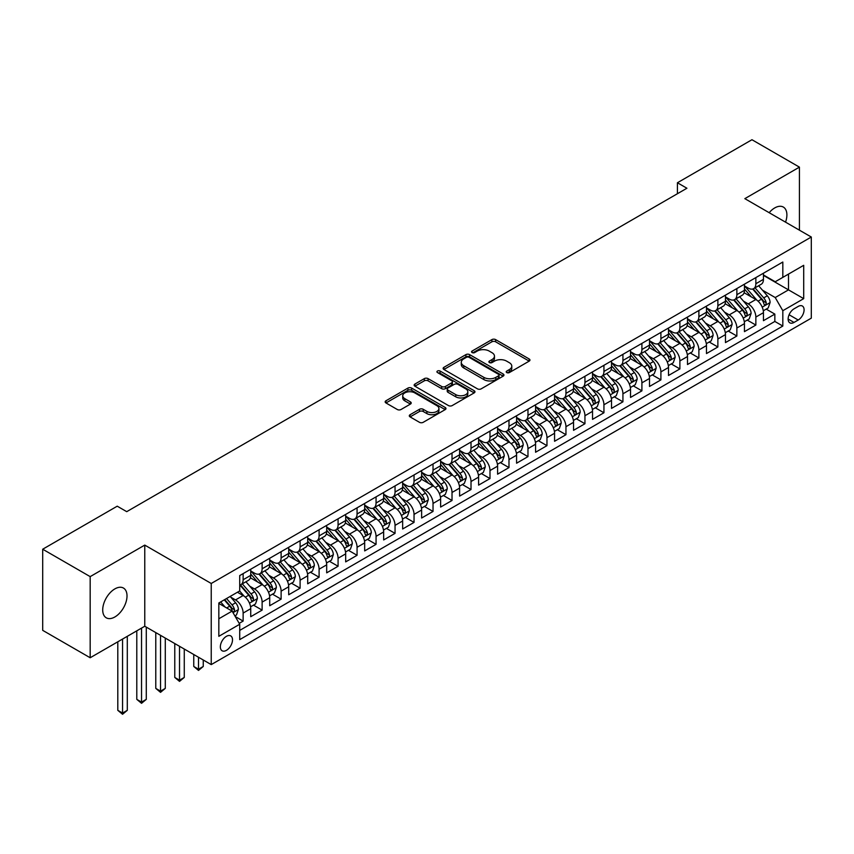 <?xml version="1.0" encoding="UTF-8"?>
<svg xmlns="http://www.w3.org/2000/svg" width="854" height="854" viewBox="0 0 854 854"><rect width="100%" height="100%" fill="white"/><g stroke="black" fill="none" stroke-linecap="round" stroke-linejoin="round"><path stroke-width="1.28" d="M506.764 372.568A1.847 1.067 0 0 0 509.368 372.568L529.181 361.135A2.637 1.527 0 0 0 529.95 360.057A2.637 1.527 0 0 0 529.181 358.979L495.63 339.614A2.637 1.527 0 0 0 491.893 339.614L472.091 351.047A1.847 1.067 0 0 0 471.547 351.795A1.847 1.067 0 0 0 472.091 352.553A1.847 1.067 0 0 0 474.707 352.553L477.269 351.069A8.433 4.868 0 0 1 489.193 351.069L491.989 352.691A8.433 4.868 0 0 1 494.466 356.129A8.433 4.868 0 0 1 491.989 359.577L489.427 361.05A1.847 1.067 0 0 0 488.883 361.808A1.847 1.067 0 0 0 489.427 362.566A1.847 1.067 0 0 0 492.032 362.566L494.605 361.082A8.433 4.868 0 0 1 506.529 361.082L509.326 362.694A8.433 4.868 0 0 1 511.792 366.142A8.433 4.868 0 0 1 509.326 369.579L506.764 371.063A1.847 1.067 0 0 0 506.219 371.821A1.847 1.067 0 0 0 506.764 372.568L506.764 371.063M114.863 616.972A17.187 9.928 120 0 0 126.093 601.824A17.187 9.928 120 0 0 123.456 588.054A17.187 9.928 120 0 0 114.863 588.897A17.187 9.928 120 0 0 103.633 604.045A17.187 9.928 120 0 0 106.27 617.816A17.187 9.928 120 0 0 114.863 616.972M785.541 222.157A17.187 9.928 120 0 0 783.342 207.074A17.187 9.928 120 0 0 774.749 207.917A17.187 9.928 120 0 0 769.166 212.699M226.427 650.353A8.593 4.964 120 0 0 232.042 642.784A8.593 4.964 120 0 0 230.719 635.899A8.593 4.964 120 0 0 226.427 636.315A8.593 4.964 120 0 0 220.812 643.895A8.593 4.964 120 0 0 222.125 650.78A8.593 4.964 120 0 0 226.427 650.353M410.069 414.724A2.637 1.527 0 0 0 409.301 415.802A2.637 1.527 0 0 0 410.069 416.88L419.485 422.314A2.637 1.527 0 0 0 423.21 422.314L445.201 409.61A2.637 1.527 0 0 0 445.98 408.543A2.637 1.527 0 0 0 445.201 407.465L411.649 388.09A2.637 1.527 0 0 0 407.924 388.09L385.933 400.793A2.637 1.527 0 0 0 385.165 401.871A2.637 1.527 0 0 0 385.933 402.939L397.302 409.504A2.637 1.527 0 0 0 401.028 409.504L410.443 404.07A2.637 1.527 0 0 0 411.212 402.992A2.637 1.527 0 0 0 410.443 401.924L404.807 398.669A7.056 4.067 0 0 1 402.736 395.786A7.056 4.067 0 0 1 407.091 392.029A7.056 4.067 0 0 1 414.777 392.904L436.864 405.661A7.056 4.067 0 0 1 438.924 408.543A7.056 4.067 0 0 1 434.579 412.301A7.056 4.067 0 0 1 426.893 411.414L423.21 409.29A2.637 1.527 0 0 0 419.485 409.29L410.069 414.724L410.069 416.88M144.764 545.098L90.172 576.621L42.7 549.218L42.7 630.348L90.172 657.751L144.764 626.238L211.237 664.604L211.237 583.474L144.764 545.098L144.764 626.238M799.429 230.174L799.429 167.138L744.837 198.651L811.3 237.028L211.237 583.474M799.429 167.138L751.958 139.725L677.425 182.756L677.425 193.719M42.7 549.218L117.233 506.187L126.734 511.663L686.915 188.243L677.425 182.756M477.45 388.848A2.637 1.527 0 0 0 481.176 388.848L503.177 376.144A2.637 1.527 0 0 0 503.945 375.066A2.637 1.527 0 0 0 503.177 373.999L469.625 354.623A2.637 1.527 0 0 0 465.9 354.623L443.899 367.327A2.637 1.527 0 0 0 443.13 368.394A2.637 1.527 0 0 0 443.899 369.472L477.45 388.848M438.209 372.963A1.847 1.067 0 0 1 440.077 373.23L440.077 371.031L474.194 390.726A2.637 1.527 0 0 1 474.963 391.805A2.637 1.527 0 0 1 474.194 392.883L452.193 405.575A2.637 1.527 0 0 1 448.467 405.575L414.916 386.211L424.331 380.82L424.331 378.621L414.916 384.054A2.637 1.527 0 0 0 414.147 385.133A2.637 1.527 0 0 0 414.916 386.211L414.916 384.054M424.331 380.82A2.637 1.527 0 0 1 428.057 380.82L428.057 378.621A2.637 1.527 0 0 0 424.331 378.621M428.057 378.621L441.667 386.478A2.637 1.527 0 0 0 445.393 386.478L451.638 382.87A2.637 1.527 0 0 0 452.406 381.802A2.637 1.527 0 0 0 451.638 380.724L437.472 372.547A1.847 1.067 0 0 1 436.928 371.789A1.847 1.067 0 0 1 438.07 370.807A1.847 1.067 0 0 1 440.077 371.031M239.195 623.356L243.134 621.082L235.256 616.535M230.772 597.17L235.533 599.924A10.739 6.202 60 0 1 243.134 613.076L250.734 608.688L250.734 616.695L262.125 610.119L253.489 605.134M249.763 586.207L254.524 588.961A10.739 6.202 60 0 1 262.125 602.113L269.715 597.725L269.715 605.732L281.115 599.156L272.469 594.16M268.754 575.244L273.515 577.998A10.739 6.202 60 0 1 281.115 591.149L288.705 586.762L288.705 594.768L300.106 588.192L291.46 583.197M287.734 564.28L292.506 567.035A10.739 6.202 60 0 1 300.106 580.186L307.696 575.799L307.696 583.805L319.097 577.229L310.45 572.233M306.725 553.317L311.496 556.071A10.739 6.202 60 0 1 319.097 569.223L326.687 564.836L326.687 572.842L338.077 566.266L329.441 561.27M325.716 542.354L330.487 545.108A10.739 6.202 60 0 1 338.077 558.26L345.678 553.872L345.678 561.879L357.068 555.303L348.432 550.307M344.706 531.391L349.478 534.145A10.739 6.202 60 0 1 357.068 547.297L364.669 542.909L364.669 550.915L376.059 544.34L367.423 539.344M363.697 520.428L368.469 523.171A10.739 6.202 60 0 1 376.059 536.333L383.659 531.946L383.659 539.952L395.05 533.376L386.414 528.38M382.688 509.464L387.449 512.208A10.739 6.202 60 0 1 395.05 525.37L402.65 520.983L402.65 528.989L414.041 522.413L405.404 517.417M401.679 498.501L406.44 501.245A10.739 6.202 60 0 1 414.041 514.407L421.63 510.019L421.63 518.026L433.031 511.45L424.385 506.454M420.67 487.538L425.431 490.281A10.739 6.202 60 0 1 433.031 503.444L440.621 499.056L440.621 507.062L452.022 500.487L443.375 495.491M439.65 476.575L444.422 479.318A10.739 6.202 60 0 1 452.022 492.48L459.612 488.093L459.612 496.099L471.013 489.523L462.366 484.528M458.641 465.611L463.412 468.355A10.739 6.202 60 0 1 471.013 481.517L478.603 477.13L478.603 485.136L489.993 478.56L481.357 473.564M477.632 454.638L482.403 457.392A10.739 6.202 60 0 1 489.993 470.554L497.594 466.167L497.594 474.173L508.984 467.586L500.348 462.601M496.622 443.674L501.394 446.428A10.739 6.202 60 0 1 508.984 459.591L516.585 455.203L516.585 463.21L527.975 456.623L519.339 451.638M515.613 432.711L520.385 435.465A10.739 6.202 60 0 1 527.975 448.628L535.575 444.24L535.575 452.246L546.966 445.66L538.33 440.675M534.604 421.748L539.365 424.502A10.739 6.202 60 0 1 546.966 437.664L554.566 433.277L554.566 441.283L565.956 434.697L557.32 429.711M553.595 410.785L558.356 413.539A10.739 6.202 60 0 1 565.956 426.701L573.546 422.314L573.546 430.32L584.947 423.733L576.301 418.748M572.586 399.821L577.347 402.576A10.739 6.202 60 0 1 584.947 415.738L592.537 411.35L592.537 419.357L603.938 412.77L595.291 407.785M591.566 388.858L596.338 391.612A10.739 6.202 60 0 1 603.938 404.775L611.528 400.387L611.528 408.393L622.929 401.807L614.282 396.822M610.557 377.895L615.328 380.649A10.739 6.202 60 0 1 622.929 393.811L630.519 389.424L630.519 397.43L641.909 390.844L633.273 385.859M629.547 366.932L634.319 369.686A10.739 6.202 60 0 1 641.909 382.848L649.51 378.461L649.51 386.467L660.9 379.881L652.264 374.895M648.538 355.969L653.31 358.723A10.739 6.202 60 0 1 660.9 371.885L668.501 367.498L668.501 375.493L679.891 368.917L671.255 363.932M667.529 345.005L672.301 347.759A10.739 6.202 60 0 1 679.891 360.922L687.491 356.534L687.491 364.53L698.882 357.954L690.245 352.969M686.52 334.042L691.292 336.796A10.739 6.202 60 0 1 698.882 349.959L706.482 345.571L706.482 353.567L717.872 346.991L709.236 342.006M705.511 323.079L710.272 325.833A10.739 6.202 60 0 1 717.872 338.985L725.462 334.608L725.462 342.603L736.863 336.028L728.216 331.042M724.502 312.116L729.263 314.87A10.739 6.202 60 0 1 736.863 328.021L744.453 323.645L744.453 331.64L755.854 325.064L755.854 317.058A10.739 6.202 -120 0 0 748.253 303.907L743.492 301.152M747.207 320.079L755.854 325.064M250.734 608.688A10.739 6.202 -120 0 0 243.134 595.537L237.433 592.249M269.715 597.725A10.739 6.202 -120 0 0 262.125 584.574L250.382 577.795M288.705 586.762A10.739 6.202 -120 0 0 281.115 573.61L269.373 566.832M307.696 575.799A10.739 6.202 -120 0 0 300.106 562.647L288.364 555.869M326.687 564.836A10.739 6.202 -120 0 0 319.097 551.684L307.344 544.905M345.678 553.872A10.739 6.202 -120 0 0 338.077 540.721L326.335 533.942M364.669 542.909A10.739 6.202 -120 0 0 357.068 529.758L345.326 522.979M383.659 531.946A10.739 6.202 -120 0 0 376.059 518.794L364.316 512.016M402.65 520.983A10.739 6.202 -120 0 0 395.05 507.831L383.307 501.052M421.63 510.019A10.739 6.202 -120 0 0 414.041 496.868L402.298 490.079M440.621 499.056A10.739 6.202 -120 0 0 433.031 485.905L421.289 479.115M459.612 488.093A10.739 6.202 -120 0 0 452.022 474.941L440.28 468.152M478.603 477.13A10.739 6.202 -120 0 0 471.013 463.978L459.26 457.189M497.594 466.167A10.739 6.202 -120 0 0 489.993 453.015L478.251 446.226M516.585 455.203A10.739 6.202 -120 0 0 508.984 442.052L497.241 435.262M535.575 444.24A10.739 6.202 -120 0 0 527.975 431.078L516.232 424.299M554.566 433.277A10.739 6.202 -120 0 0 546.966 420.115L535.223 413.336M573.546 422.314A10.739 6.202 -120 0 0 565.956 409.151L554.214 402.373M592.537 411.35A10.739 6.202 -120 0 0 584.947 398.188L573.205 391.41M611.528 400.387A10.739 6.202 -120 0 0 603.938 387.225L592.196 380.446M630.519 389.424A10.739 6.202 -120 0 0 622.929 376.262L611.176 369.483M649.51 378.461A10.739 6.202 -120 0 0 641.909 365.298L630.167 358.52M668.501 367.498A10.739 6.202 -120 0 0 660.9 354.335L649.157 347.557M687.491 356.534A10.739 6.202 -120 0 0 679.891 343.372L668.148 336.593M706.482 345.571A10.739 6.202 -120 0 0 698.882 332.409L687.139 325.63M725.462 334.608A10.739 6.202 -120 0 0 717.872 321.446L706.13 314.667M744.453 323.645A10.739 6.202 -120 0 0 736.863 310.482L725.121 303.704M798.202 306.426L794.017 308.838A8.326 4.804 120 0 0 788.584 316.172A8.326 4.804 120 0 0 789.854 322.844A8.326 4.804 120 0 0 794.017 322.438L798.202 320.026A8.326 4.804 120 0 0 803.635 312.692A8.326 4.804 120 0 0 802.365 306.02A8.326 4.804 120 0 0 798.202 306.426M211.237 664.604L811.3 318.158L811.3 237.028M218.827 618.776L232.117 611.101L239.718 624.263L239.718 639.614L782.819 326.057L782.819 310.707L775.218 297.544L762.473 290.189M239.718 624.263L218.827 636.315L218.827 602.988L239.718 590.925L239.718 575.585L782.819 262.029L782.819 277.379L803.699 265.316L803.699 298.644L782.819 310.707M250.734 570.974L254.524 573.173A10.739 6.202 60 0 0 259.894 573.707L267.494 569.319A10.739 6.202 -120 0 0 269.715 564.398L269.715 558.26M269.715 560.01L273.515 562.21A10.739 6.202 60 0 0 278.884 562.743L286.485 558.356A10.739 6.202 -120 0 0 288.705 553.435L288.705 547.297M288.705 549.047L292.506 551.246A10.739 6.202 60 0 0 297.875 551.769L305.476 547.393A10.739 6.202 -120 0 0 307.696 542.471L307.696 536.333M307.696 538.084L311.496 540.283A10.739 6.202 60 0 0 316.866 540.806L324.467 536.429A10.739 6.202 -120 0 0 326.687 531.508L326.687 525.37M326.687 527.121L330.487 529.32A10.739 6.202 60 0 0 335.857 529.843L343.457 525.466A10.739 6.202 -120 0 0 345.678 520.545L345.678 514.407M345.678 516.158L349.478 518.357A10.739 6.202 60 0 0 354.848 518.88L362.438 514.503A10.739 6.202 -120 0 0 364.669 509.582L364.669 503.444M364.669 505.194L368.469 507.393A10.739 6.202 60 0 0 373.838 507.916L381.428 503.54A10.739 6.202 -120 0 0 383.659 498.619L383.659 492.48M383.659 494.231L387.449 496.43A10.739 6.202 60 0 0 392.829 496.953L400.419 492.577A10.739 6.202 -120 0 0 402.65 487.655L402.65 481.517M402.65 483.268L406.44 485.467A10.739 6.202 60 0 0 411.82 485.99L419.41 481.613A10.739 6.202 -120 0 0 421.63 476.692L421.63 470.554M421.63 472.305L425.431 474.493A10.739 6.202 60 0 0 430.8 475.027L438.401 470.65A10.739 6.202 -120 0 0 440.621 465.729L440.621 459.591M440.621 461.341L444.422 463.53A10.739 6.202 60 0 0 449.791 464.064L457.392 459.676A10.739 6.202 -120 0 0 459.612 454.766L459.612 448.628M459.612 450.378L463.412 452.567A10.739 6.202 60 0 0 468.782 453.1L476.383 448.713A10.739 6.202 -120 0 0 478.603 443.802L478.603 437.664M478.603 439.415L482.403 441.603A10.739 6.202 60 0 0 487.773 442.137L495.373 437.75A10.739 6.202 -120 0 0 497.594 432.839L497.594 426.701M497.594 428.452L501.394 430.64A10.739 6.202 60 0 0 506.764 431.174L514.354 426.786A10.739 6.202 -120 0 0 516.585 421.876L516.585 415.738M516.585 417.489L520.385 419.677A10.739 6.202 60 0 0 525.754 420.211L533.344 415.823A10.739 6.202 -120 0 0 535.575 410.913L535.575 404.775M535.575 406.525L539.365 408.714A10.739 6.202 60 0 0 544.745 409.247L552.335 404.86A10.739 6.202 -120 0 0 554.566 399.95L554.566 393.811M554.566 395.562L558.356 397.75A10.739 6.202 60 0 0 563.736 398.284L571.326 393.897A10.739 6.202 -120 0 0 573.546 388.986L573.546 382.848M573.546 384.599L577.347 386.787A10.739 6.202 60 0 0 582.716 387.321L590.317 382.934A10.739 6.202 -120 0 0 592.537 378.023L592.537 371.874M592.537 373.636L596.338 375.824A10.739 6.202 60 0 0 601.707 376.358L609.308 371.97A10.739 6.202 -120 0 0 611.528 367.06L611.528 360.911M611.528 362.672L615.328 364.861A10.739 6.202 60 0 0 620.698 365.395L628.298 361.007A10.739 6.202 -120 0 0 630.519 356.097L630.519 349.948M630.519 351.709L634.319 353.898A10.739 6.202 60 0 0 639.689 354.431L647.289 350.044A10.739 6.202 -120 0 0 649.51 345.133L649.51 338.985M649.51 340.746L653.31 342.934A10.739 6.202 60 0 0 658.68 343.468L666.269 339.081A10.739 6.202 -120 0 0 668.501 334.17L668.501 328.021M668.501 329.783L672.301 331.971A10.739 6.202 60 0 0 677.67 332.505L685.26 328.117A10.739 6.202 -120 0 0 687.491 323.207L687.491 317.058M687.491 318.82L691.292 321.008A10.739 6.202 60 0 0 696.661 321.542L704.251 317.154A10.739 6.202 -120 0 0 706.482 312.244L706.482 306.095M706.482 307.856L710.272 310.045A10.739 6.202 60 0 0 715.652 310.578L723.242 306.191A10.739 6.202 -120 0 0 725.462 301.27L725.462 295.132M725.462 296.893L729.263 299.081A10.739 6.202 60 0 0 734.632 299.615L742.233 295.228A10.739 6.202 -120 0 0 744.453 290.307L744.453 284.168M239.718 630.401L774.845 321.446L774.845 314.101L763.444 320.677L763.444 312.681A10.739 6.202 -120 0 0 755.854 299.519L744.112 292.741M744.453 285.93L748.253 288.118A10.739 6.202 -120 0 0 753.623 288.652A10.739 6.202 -120 0 0 755.854 283.731L755.854 277.593M753.623 288.652L761.224 284.265A10.739 6.202 -120 0 0 763.444 279.343L763.444 273.205M243.134 573.61L243.134 579.749A10.739 6.202 60 0 1 240.913 584.67A10.739 6.202 60 0 1 239.718 585.097M240.913 584.67L248.503 580.282A10.739 6.202 -120 0 0 250.734 575.361L250.734 569.223M262.125 562.647L262.125 568.785A10.739 6.202 60 0 1 259.894 573.707M281.115 551.684L281.115 557.822A10.739 6.202 60 0 1 278.884 562.743M300.106 540.721L300.106 546.859A10.739 6.202 60 0 1 297.875 551.769M319.097 529.758L319.097 535.896A10.739 6.202 60 0 1 316.866 540.806M338.077 518.794L338.077 524.932A10.739 6.202 60 0 1 335.857 529.843M357.068 507.831L357.068 513.969A10.739 6.202 60 0 1 354.848 518.88M376.059 496.868L376.059 503.006A10.739 6.202 60 0 1 373.838 507.916M395.05 485.905L395.05 492.043A10.739 6.202 60 0 1 392.829 496.953M414.041 474.941L414.041 481.08A10.739 6.202 60 0 1 411.82 485.99M433.031 463.978L433.031 470.116A10.739 6.202 60 0 1 430.8 475.027M452.022 453.004L452.022 459.153A10.739 6.202 60 0 1 449.791 464.064M471.013 442.041L471.013 448.19A10.739 6.202 60 0 1 468.782 453.1M489.993 431.078L489.993 437.227A10.739 6.202 60 0 1 487.773 442.137M508.984 420.115L508.984 426.263A10.739 6.202 60 0 1 506.764 431.174M527.975 409.151L527.975 415.3A10.739 6.202 60 0 1 525.754 420.211M546.966 398.188L546.966 404.337A10.739 6.202 60 0 1 544.745 409.247M565.956 387.225L565.956 393.363A10.739 6.202 60 0 1 563.736 398.284M584.947 376.262L584.947 382.4A10.739 6.202 60 0 1 582.716 387.321M603.938 365.298L603.938 371.437A10.739 6.202 60 0 1 601.707 376.358M622.929 354.335L622.929 360.473A10.739 6.202 60 0 1 620.698 365.395M641.909 343.372L641.909 349.51A10.739 6.202 60 0 1 639.689 354.431M660.9 332.409L660.9 338.547A10.739 6.202 60 0 1 658.68 343.468M679.891 321.446L679.891 327.584A10.739 6.202 60 0 1 677.67 332.505M698.882 310.482L698.882 316.62A10.739 6.202 60 0 1 696.661 321.542M717.872 299.519L717.872 305.657A10.739 6.202 60 0 1 715.652 310.578M736.863 288.556L736.863 294.694A10.739 6.202 60 0 1 734.632 299.615M736.863 328.021L736.863 336.028M717.872 338.985L717.872 346.991M698.882 349.959L698.882 357.954M679.891 360.922L679.891 368.917M660.9 371.885L660.9 379.881M641.909 382.848L641.909 390.844M622.929 393.811L622.929 401.807M603.938 404.775L603.938 412.77M584.947 415.738L584.947 423.733M565.956 426.701L565.956 434.697M546.966 437.664L546.966 445.66M527.975 448.628L527.975 456.623M508.984 459.591L508.984 467.586M489.993 470.554L489.993 478.56M471.013 481.517L471.013 489.523M452.022 492.48L452.022 500.487M433.031 503.444L433.031 511.45M414.041 514.407L414.041 522.413M395.05 525.37L395.05 533.376M376.059 536.333L376.059 544.34M357.068 547.297L357.068 555.303M338.077 558.26L338.077 566.266M319.097 569.223L319.097 577.229M300.106 580.186L300.106 588.192M281.115 591.149L281.115 599.156M262.125 602.113L262.125 610.119M243.134 613.076L243.134 621.082M232.117 611.101L218.827 603.426M775.218 297.544L788.509 289.869L788.509 274.081L803.699 265.316M763.444 275.404L803.699 298.644M763.444 274.967L775.218 281.756L782.819 277.379M90.172 576.621L90.172 657.751M766.198 309.116L774.845 314.101M774.845 321.446L782.819 326.057M507.5 372.824L509.326 371.778A8.433 4.868 0 0 0 511.792 368.33L511.792 366.142M494.466 356.129L494.466 358.328A8.433 4.868 0 0 1 491.989 361.765L490.164 362.822M529.181 358.979L529.181 361.135L495.63 341.803A2.637 1.527 0 0 0 491.893 341.803L472.828 352.809M503.134 376.166L469.625 356.823A2.637 1.527 0 0 0 465.9 356.823L443.931 369.494M498.512 375.824A1.847 1.067 0 0 0 499.056 375.066A1.847 1.067 0 0 0 498.512 374.319L469.059 357.314A1.847 1.067 0 0 0 466.455 357.314L463.754 358.872A8.433 4.868 0 0 0 461.277 362.32A8.433 4.868 0 0 0 463.754 365.758L483.887 377.383A8.433 4.868 0 0 0 495.811 377.383L498.512 375.824L498.512 378.012A1.847 1.067 0 0 0 499.056 377.265L499.056 375.066M461.277 362.32L461.277 364.509A8.433 4.868 0 0 0 463.754 367.957L463.754 365.758M498.512 378.012L495.811 379.582A8.433 4.868 0 0 1 483.887 379.582L463.754 367.957M428.057 380.82L441.667 388.666A2.637 1.527 0 0 0 445.393 388.666L451.638 385.069A2.637 1.527 0 0 0 452.406 383.99L452.406 381.802M440.077 373.23L474.151 392.904M455.78 394.633A7.056 4.067 0 0 0 463.466 395.509A7.056 4.067 0 0 0 467.821 391.751A7.056 4.067 0 0 0 465.75 388.869L457.968 384.375A2.637 1.527 0 0 0 454.243 384.375L447.998 387.983A2.637 1.527 0 0 0 447.229 389.061A2.637 1.527 0 0 0 447.998 390.139L455.78 394.633L455.78 396.822A7.056 4.067 0 0 0 463.466 397.708A7.056 4.067 0 0 0 467.821 393.94L467.821 391.751M447.229 389.061L447.229 391.249A2.637 1.527 0 0 0 447.998 392.328L447.998 390.139M455.78 396.822L447.998 392.328M438.924 408.543L438.924 410.731A7.056 4.067 0 0 1 434.579 414.489A7.056 4.067 0 0 1 426.893 413.614L423.21 411.489A2.637 1.527 0 0 0 419.485 411.489L410.101 416.901M402.736 395.786L402.736 397.975A7.056 4.067 0 0 0 404.807 400.857L404.807 398.669M410.411 404.091L404.807 400.857M445.169 409.632L411.649 390.289A2.637 1.527 0 0 0 407.924 390.289L385.965 402.96M763.284 310.792L768.194 307.963L770.094 302.476A7.12 4.11 -120 0 0 767.319 295.794L758.64 285.748M756.911 300.213L746.62 288.3A20.549 11.86 -120 0 0 744.453 286.047M751.264 296.872L745.51 290.211A17.048 9.842 -120 0 0 744.453 289.068M752.662 289.036L761.437 299.199A7.12 4.11 60 0 1 763.967 304.099C765.045 305.529 765.803 305.091 766.251 302.786A7.12 4.11 -120 0 0 763.711 297.886L755.032 287.841M753.175 288.876L762.601 299.786A3.629 2.092 60 0 1 763.519 301.206L766.251 302.786M763.967 304.099L764.49 304.942M744.293 321.755L749.204 318.926L751.104 313.439A7.12 4.11 -120 0 0 748.328 306.767L739.66 296.722M737.92 311.176L727.629 299.263A20.549 11.86 -120 0 0 725.462 297.011M732.273 307.835L726.519 301.174A17.048 9.842 -120 0 0 725.462 300.032M733.671 300L742.446 310.162A7.12 4.11 60 0 1 744.987 315.062C746.054 316.492 746.812 316.055 747.261 313.749A7.12 4.11 -120 0 0 744.72 308.849L736.052 298.804M734.184 299.839L743.61 310.749A3.629 2.092 60 0 1 744.528 312.169L747.261 313.749M744.987 315.062L745.499 315.905M725.313 332.718L730.213 329.89L732.113 324.403A7.12 4.11 -120 0 0 729.337 317.731L720.669 307.686M718.929 322.139L708.639 310.226A20.549 11.86 -120 0 0 706.482 307.974M713.282 318.798L707.528 312.137A17.048 9.842 -120 0 0 706.482 310.995M714.681 310.963L723.455 321.125A7.12 4.11 60 0 1 725.996 326.025C727.064 327.456 727.821 327.018 728.27 324.712A7.12 4.11 -120 0 0 725.729 319.812L717.061 309.767M715.193 310.803L724.63 321.712A3.629 2.092 60 0 1 725.537 323.132L728.27 324.712M725.996 326.025L726.508 326.868M706.322 343.682L711.222 340.853L713.122 335.376A7.12 4.11 -120 0 0 710.357 328.694L701.678 318.649M699.938 333.103L689.648 321.189A20.549 11.86 -120 0 0 687.491 318.937M694.291 329.761L688.537 323.1A17.048 9.842 -120 0 0 687.491 321.958M695.69 321.926L704.465 332.089A7.12 4.11 60 0 1 707.005 336.988C708.073 338.419 708.831 337.981 709.279 335.675A7.12 4.11 -120 0 0 706.749 330.776L698.07 320.73M696.202 321.766L705.639 332.676A3.629 2.092 60 0 1 706.546 334.095L709.279 335.675M707.005 336.988L707.518 337.832M687.331 354.656L692.231 351.816L694.131 346.34A7.12 4.11 -120 0 0 691.366 339.657L682.688 329.612M680.948 344.066L670.657 332.153A20.549 11.86 -120 0 0 668.501 329.9M675.3 340.725L669.547 334.063A17.048 9.842 -120 0 0 668.501 332.921M676.699 332.889L685.474 343.052A7.12 4.11 60 0 1 688.014 347.952C689.082 349.382 689.84 348.944 690.288 346.639A7.12 4.11 -120 0 0 687.758 341.739L679.079 331.694M677.211 332.729L686.648 343.639A3.629 2.092 60 0 1 687.555 345.059L690.288 346.639M688.014 347.952L688.527 348.795M668.34 365.619L673.251 362.779L675.14 357.303A7.12 4.11 -120 0 0 672.376 350.62L663.697 340.575M661.957 355.029L651.666 343.116A20.549 11.86 -120 0 0 649.51 340.863M656.32 351.688L650.556 345.027A17.048 9.842 -120 0 0 649.51 343.884M657.708 343.852L666.483 354.015A7.12 4.11 60 0 1 669.024 358.915C670.091 360.345 670.849 359.908 671.297 357.602A7.12 4.11 -120 0 0 668.767 352.702L660.089 342.657M658.231 343.692L667.657 354.602A3.629 2.092 60 0 1 668.575 356.022L671.297 357.602M669.024 358.915L669.547 359.758M649.35 376.582L654.26 373.742L656.16 368.266A7.12 4.11 -120 0 0 653.385 361.584L644.706 351.538M642.966 365.992L632.675 354.079A20.549 11.86 -120 0 0 630.519 351.827M637.33 362.651L631.576 355.99A17.048 9.842 -120 0 0 630.519 354.848M638.717 354.816L647.492 364.978A7.12 4.11 60 0 1 650.033 369.878C651.1 371.309 651.858 370.871 652.317 368.565A7.12 4.11 -120 0 0 649.777 363.665L641.098 353.62M639.24 354.656L648.666 365.565A3.629 2.092 60 0 1 649.584 366.985L652.317 368.565M650.033 369.878L650.556 370.721M630.359 387.545L635.269 384.706L637.169 379.229A7.12 4.11 -120 0 0 634.394 372.547L625.715 362.502M623.975 376.956L613.695 365.042A20.549 11.86 -120 0 0 611.528 362.79M618.339 373.614L612.585 366.953A17.048 9.842 -120 0 0 611.528 365.811M619.726 365.779L628.512 375.941A7.12 4.11 60 0 1 631.042 380.841C632.109 382.272 632.878 381.834 633.326 379.528A7.12 4.11 -120 0 0 630.786 374.628L622.107 364.583M620.25 365.619L629.676 376.529A3.629 2.092 60 0 1 630.594 377.948L633.326 379.528M631.042 380.841L631.565 381.685M611.368 398.508L616.278 395.669L618.179 390.193A7.12 4.11 -120 0 0 615.403 383.51L606.724 373.465M604.995 387.919L594.704 376.006A20.549 11.86 -120 0 0 592.537 373.753M599.348 384.578L593.594 377.916A17.048 9.842 -120 0 0 592.537 376.774M600.746 376.742L609.521 386.905A7.12 4.11 60 0 1 612.051 391.805C613.129 393.235 613.887 392.797 614.336 390.491A7.12 4.11 -120 0 0 611.795 385.592L603.116 375.546M601.259 376.582L610.685 387.492A3.629 2.092 60 0 1 611.603 388.912L614.336 390.491M612.051 391.805L612.574 392.648M592.377 409.472L597.288 406.632L599.188 401.156A7.12 4.11 -120 0 0 596.412 394.473L587.744 384.428M586.004 398.882L575.713 386.969A20.549 11.86 -120 0 0 573.546 384.716M580.357 395.541L574.603 388.88A17.048 9.842 -120 0 0 573.546 387.737M581.755 387.705L590.53 397.868A7.12 4.11 60 0 1 593.071 402.768C594.138 404.198 594.896 403.761 595.345 401.455A7.12 4.11 -120 0 0 592.804 396.555L584.136 386.51M582.268 387.545L591.694 398.455A3.629 2.092 60 0 1 592.612 399.875L595.345 401.455M593.071 402.768L593.583 403.611M573.397 420.435L578.297 417.595L580.197 412.119A7.12 4.11 -120 0 0 577.421 405.436L568.753 395.391M567.013 409.845L556.723 397.932A20.549 11.86 -120 0 0 554.566 395.68M561.366 406.504L555.612 399.843A17.048 9.842 -120 0 0 554.566 398.701M562.765 398.669L571.539 408.831A7.12 4.11 60 0 1 574.08 413.731C575.148 415.161 575.906 414.724 576.354 412.418A7.12 4.11 -120 0 0 573.813 407.518L565.145 397.473M563.277 398.508L572.714 409.418A3.629 2.092 60 0 1 573.621 410.838L576.354 412.418M574.08 413.731L574.593 414.574M554.406 431.398L559.306 428.559L561.206 423.082A7.12 4.11 -120 0 0 558.441 416.4L549.762 406.355M548.022 420.819L537.732 408.906A20.549 11.86 -120 0 0 535.575 406.643M542.375 417.467L536.622 410.806A17.048 9.842 -120 0 0 535.575 409.664M543.774 409.632L552.549 419.794A7.12 4.11 60 0 1 555.089 424.694C556.157 426.125 556.915 425.687 557.363 423.381A7.12 4.11 -120 0 0 554.833 418.481L546.154 408.436M544.286 409.472L553.723 420.392A3.629 2.092 60 0 1 554.63 421.801L557.363 423.381M555.089 424.694L555.602 425.538M535.415 442.361L540.315 439.522L542.215 434.046A7.12 4.11 -120 0 0 539.45 427.363L530.772 417.318M529.032 431.782L518.741 419.869A20.549 11.86 -120 0 0 516.585 417.606M523.385 428.43L517.631 421.769A17.048 9.842 -120 0 0 516.585 420.627M524.783 420.595L533.558 430.758A7.12 4.11 60 0 1 536.098 435.657C537.166 437.088 537.924 436.65 538.372 434.344A7.12 4.11 -120 0 0 535.842 429.445L527.164 419.399M525.295 420.435L534.732 431.355A3.629 2.092 60 0 1 535.639 432.764L538.372 434.344M536.098 435.657L536.611 436.501M516.424 453.325L521.335 450.485L523.224 445.009A7.12 4.11 -120 0 0 520.46 438.326L511.781 428.281M510.041 442.746L499.75 430.832A20.549 11.86 -120 0 0 497.594 428.569M504.404 439.394L498.64 432.732A17.048 9.842 -120 0 0 497.594 431.59M505.792 431.558L514.567 441.721A7.12 4.11 60 0 1 517.108 446.621C518.175 448.051 518.933 447.613 519.381 445.308A7.12 4.11 -120 0 0 516.851 440.408L508.173 430.363M506.315 431.398L515.741 442.319A3.629 2.092 60 0 1 516.659 443.728L519.381 445.308M517.108 446.621L517.631 447.464M497.434 464.288L502.344 461.448L504.234 455.972A7.12 4.11 -120 0 0 501.469 449.289L492.79 439.244M491.05 453.709L480.759 441.796A20.549 11.86 -120 0 0 478.603 439.532M485.414 450.357L479.66 443.696A17.048 9.842 -120 0 0 478.603 442.553M486.801 442.521L495.576 452.684A7.12 4.11 60 0 1 498.117 457.584C499.184 459.025 499.942 458.577 500.401 456.271A7.12 4.11 -120 0 0 497.861 451.371L489.182 441.326M487.324 442.361L496.75 453.282A3.629 2.092 60 0 1 497.668 454.691L500.401 456.271M498.117 457.584L498.64 458.427M478.443 475.251L483.353 472.411L485.253 466.935A7.12 4.11 -120 0 0 482.478 460.253L473.799 450.207M472.059 464.672L461.779 452.759A20.549 11.86 -120 0 0 459.612 450.496M466.423 461.32L460.669 454.659A17.048 9.842 -120 0 0 459.612 453.517M467.811 453.485L476.596 463.647A7.12 4.11 60 0 1 479.126 468.547C480.194 469.988 480.962 469.54 481.41 467.234A7.12 4.11 -120 0 0 478.87 462.334L470.191 452.289M468.334 453.325L477.76 464.245A3.629 2.092 60 0 1 478.678 465.654L481.41 467.234M479.126 468.547L479.649 469.401M459.452 486.214L464.362 483.375L466.263 477.898A7.12 4.11 -120 0 0 463.487 471.216L454.808 461.171M453.079 475.635L442.788 463.722A20.549 11.86 -120 0 0 440.621 461.459M447.432 472.283L441.678 465.622A17.048 9.842 -120 0 0 440.621 464.48M448.83 464.448L457.605 474.611A7.12 4.11 60 0 1 460.135 479.521C461.213 480.951 461.971 480.503 462.42 478.197A7.12 4.11 -120 0 0 459.879 473.297L451.2 463.252M449.343 464.288L458.769 475.208A3.629 2.092 60 0 1 459.687 476.617L462.42 478.197M460.135 479.521L460.658 480.364M440.461 497.177L445.372 494.338L447.272 488.862A7.12 4.11 -120 0 0 444.496 482.179L435.818 472.134M434.088 486.599L423.797 474.685A20.549 11.86 -120 0 0 421.63 472.422M428.441 483.247L422.687 476.585A17.048 9.842 -120 0 0 421.63 475.443M429.84 475.411L438.614 485.574A7.12 4.11 60 0 1 441.155 490.484C442.223 491.915 442.98 491.477 443.429 489.161A7.12 4.11 -120 0 0 440.888 484.261L432.22 474.216M430.352 475.251L439.778 486.172A3.629 2.092 60 0 1 440.696 487.591L443.429 489.161M441.155 490.484L441.667 491.328M421.481 508.141L426.381 505.301L428.281 499.825A7.12 4.11 -120 0 0 425.505 493.142L416.837 483.097M415.097 497.562L404.807 485.648A20.549 11.86 -120 0 0 402.65 483.385M409.45 494.22L403.696 487.549A17.048 9.842 -120 0 0 402.65 486.406M410.849 486.385L419.624 496.537A7.12 4.11 60 0 1 422.164 501.447C423.232 502.878 423.99 502.44 424.438 500.124A7.12 4.11 -120 0 0 421.897 495.224L413.229 485.179M411.361 486.214L420.798 497.135A3.629 2.092 60 0 1 421.705 498.555L424.438 500.124M422.164 501.447L422.677 502.291M402.49 519.104L407.39 516.264L409.29 510.788A7.12 4.11 -120 0 0 406.525 504.106L397.847 494.06M396.107 508.525L385.816 496.612A20.549 11.86 -120 0 0 383.659 494.349M390.459 505.184L384.706 498.512A17.048 9.842 -120 0 0 383.659 497.37M391.858 497.348L400.633 507.5A7.12 4.11 60 0 1 403.173 512.411C404.241 513.841 404.999 513.403 405.447 511.087A7.12 4.11 -120 0 0 402.917 506.187L394.238 496.142M392.37 497.177L401.807 508.098A3.629 2.092 60 0 1 402.714 509.518L405.447 511.087M403.173 512.411L403.686 513.254M383.499 530.067L388.399 527.238L390.299 521.751A7.12 4.11 -120 0 0 387.535 515.069L378.856 505.024M377.116 519.488L366.825 507.575A20.549 11.86 -120 0 0 364.669 505.312M371.469 516.147L365.715 509.475A17.048 9.842 -120 0 0 364.669 508.333M372.867 508.311L381.642 518.463A7.12 4.11 60 0 1 384.183 523.374C385.25 524.804 386.008 524.367 386.456 522.05A7.12 4.11 -120 0 0 383.926 517.15L375.248 507.105M373.379 508.141L382.816 519.061A3.629 2.092 60 0 1 383.724 520.481L386.456 522.05M384.183 523.374L384.695 524.217M364.509 541.03L369.419 538.201L371.309 532.715A7.12 4.11 -120 0 0 368.544 526.032L359.865 515.987M358.125 530.451L347.834 518.538A20.549 11.86 -120 0 0 345.678 516.275M352.488 527.11L346.724 520.438A17.048 9.842 -120 0 0 345.678 519.296M353.876 519.275L362.651 529.427A7.12 4.11 60 0 1 365.192 534.337C366.259 535.768 367.017 535.33 367.466 533.013A7.12 4.11 -120 0 0 364.936 528.114L356.257 518.068M354.399 519.104L363.825 530.024A3.629 2.092 60 0 1 364.733 531.444L367.466 533.013M365.192 534.337L365.704 535.18M345.518 551.994L350.428 549.165L352.318 543.678A7.12 4.11 -120 0 0 349.553 536.995L340.874 526.95M339.134 541.415L328.843 529.501A20.549 11.86 -120 0 0 326.687 527.238M333.498 538.073L327.744 531.401A17.048 9.842 -120 0 0 326.687 530.259M334.885 530.238L343.66 540.39A7.12 4.11 60 0 1 346.201 545.3C347.268 546.731 348.026 546.293 348.485 543.977A7.12 4.11 -120 0 0 345.945 539.077L337.266 529.032M335.408 530.067L344.835 540.988A3.629 2.092 60 0 1 345.753 542.407L348.485 543.977M346.201 545.3L346.724 546.144M326.527 562.957L331.437 560.128L333.338 554.641A7.12 4.11 -120 0 0 330.562 547.958L321.883 537.913M320.143 552.378L309.853 540.465A20.549 11.86 -120 0 0 307.696 538.201M314.507 549.037L308.753 542.365A17.048 9.842 -120 0 0 307.696 541.222M315.895 541.201L324.68 551.353A7.12 4.11 60 0 1 327.21 556.264C328.278 557.694 329.046 557.256 329.495 554.94A7.12 4.11 -120 0 0 326.954 550.04L318.275 539.995M316.418 541.03L325.844 551.951A3.629 2.092 60 0 1 326.762 553.371L329.495 554.94M327.21 556.264L327.733 557.107M307.536 573.92L312.447 571.091L314.347 565.604A7.12 4.11 -120 0 0 311.571 558.922L302.892 548.876M301.163 563.341L290.872 551.428A20.549 11.86 -120 0 0 288.705 549.165M295.516 560L289.762 553.328A17.048 9.842 -120 0 0 288.705 552.186M296.914 552.164L305.689 562.316A7.12 4.11 60 0 1 308.219 567.227C309.297 568.657 310.055 568.22 310.504 565.903A7.12 4.11 -120 0 0 307.963 561.003L299.284 550.958M297.427 551.994L306.853 562.914A3.629 2.092 60 0 1 307.771 564.334L310.504 565.903M308.219 567.227L308.742 568.07M198.512 657.26L198.512 669.216L203.252 666.472L203.252 660.003M203.252 666.472L198.512 670.422L193.762 666.472L193.762 654.516M193.762 666.472L198.512 669.216L198.512 670.422M288.545 584.883L293.456 582.054L295.356 576.567A7.12 4.11 -120 0 0 292.58 569.885L283.902 559.84M282.172 574.304L271.882 562.391A20.549 11.86 -120 0 0 269.715 560.128M276.525 570.963L270.771 564.291A17.048 9.842 -120 0 0 269.715 563.149M277.924 563.128L286.698 573.28A7.12 4.11 60 0 1 289.228 578.19C290.307 579.62 291.065 579.183 291.513 576.866A7.12 4.11 -120 0 0 288.972 571.966L280.304 561.921M278.436 562.957L287.862 573.877A3.629 2.092 60 0 1 288.78 575.297L291.513 576.866M289.228 578.19L289.752 579.033M179.521 646.297L179.521 680.179L184.272 677.435L184.272 649.04M184.272 677.435L179.521 681.385L174.771 677.435L174.771 643.553M174.771 677.435L179.521 680.179L179.521 681.385M269.565 595.846L274.465 593.018L276.365 587.531A7.12 4.11 -120 0 0 273.59 580.848L264.921 570.803M263.181 585.268L252.891 573.354A20.549 11.86 -120 0 0 250.734 571.091M257.534 581.926L251.781 575.254A17.048 9.842 -120 0 0 250.734 574.112M258.933 574.091L267.708 584.253A7.12 4.11 60 0 1 270.248 589.153C271.316 590.584 272.074 590.146 272.522 587.84A7.12 4.11 -120 0 0 269.981 582.93L261.313 572.885M259.445 573.92L268.882 584.841A3.629 2.092 60 0 1 269.789 586.26L272.522 587.84M270.248 589.153L270.761 589.997M160.531 635.333L160.531 691.142L165.281 688.399L165.281 638.077M165.281 688.399L160.531 692.348L155.78 688.399L155.78 632.59M155.78 688.399L160.531 691.142L160.531 692.348M250.574 606.81L255.474 603.981L257.374 598.494A7.12 4.11 -120 0 0 254.609 591.811L245.931 581.766M244.191 596.231L239.643 590.968M238.544 592.889L237.807 592.035M239.942 585.054L248.717 595.217A7.12 4.11 60 0 1 251.257 600.116C252.325 601.547 253.083 601.109 253.531 598.803A7.12 4.11 -120 0 0 251.001 593.893L242.322 583.848M240.454 584.883L249.891 595.804A3.629 2.092 60 0 1 250.798 597.224L253.531 598.803M251.257 600.116L251.77 600.96M141.54 628.096L141.54 702.105L146.29 699.362L146.29 627.114M146.29 699.362L141.54 703.312L136.789 699.362L136.789 630.839M136.789 699.362L141.54 702.105L141.54 703.312M234.871 615.873L236.483 614.944L238.383 609.457A7.12 4.11 -120 0 0 235.619 602.775L230.153 596.455M225.05 607.023L220.652 601.931M219.553 603.853L218.827 603.009M224.26 599.85L229.726 606.18A7.12 4.11 60 0 1 232.267 611.08C233.334 612.51 234.092 612.072 234.54 609.767A7.12 4.11 -120 0 0 232.01 604.856L226.545 598.537M224.709 599.593L230.9 606.767A3.629 2.092 60 0 1 231.808 608.187L234.54 609.767M232.267 611.08L232.779 611.923M122.549 639.059L122.549 713.069L127.299 710.325L127.299 636.315M127.299 710.325L122.549 714.275L117.799 710.325L117.799 641.802M117.799 710.325L122.549 713.069L122.549 714.275M235.533 599.924L243.134 595.537M254.524 588.961L262.125 584.574M273.515 577.998L281.115 573.61M292.506 567.035L300.106 562.647M311.496 556.071L319.097 551.684M330.487 545.108L338.077 540.721M349.478 534.145L357.068 529.758M368.469 523.171L376.059 518.794M387.449 512.208L395.05 507.831M406.44 501.245L414.041 496.868M425.431 490.281L433.031 485.905M444.422 479.318L452.022 474.941M463.412 468.355L471.013 463.978M482.403 457.392L489.993 453.015M501.394 446.428L508.984 442.052M520.385 435.465L527.975 431.078M539.365 424.502L546.966 420.115M558.356 413.539L565.956 409.151M577.347 402.576L584.947 398.188M596.338 391.612L603.938 387.225M615.328 380.649L622.929 376.262M634.319 369.686L641.909 365.298M653.31 358.723L660.9 354.335M672.301 347.759L679.891 343.372M691.292 336.796L698.882 332.409M710.272 325.833L717.872 321.446M729.263 314.87L736.863 310.482M748.253 303.907L755.854 299.519M755.854 283.731L763.444 279.343M243.134 579.749L250.734 575.361M262.125 568.785L269.715 564.398M281.115 557.822L288.705 553.435M300.106 546.859L307.696 542.471M319.097 535.896L326.687 531.508M338.077 524.932L345.678 520.545M357.068 513.969L364.669 509.582M376.059 503.006L383.659 498.619M395.05 492.043L402.65 487.655M414.041 481.08L421.63 476.692M433.031 470.116L440.621 465.729M452.022 459.153L459.612 454.766M471.013 448.19L478.603 443.802M489.993 437.227L497.594 432.839M508.984 426.263L516.585 421.876M527.975 415.3L535.575 410.913M546.966 404.337L554.566 399.95M565.956 393.363L573.546 388.986M584.947 382.4L592.537 378.023M603.938 371.437L611.528 367.06M622.929 360.473L630.519 356.097M641.909 349.51L649.51 345.133M660.9 338.547L668.501 334.17M679.891 327.584L687.491 323.207M698.882 316.62L706.482 312.244M717.872 305.657L725.462 301.27M736.863 294.694L744.453 290.307M755.854 317.058L763.444 312.681M789.096 314.763L798.202 320.026M788.135 319.033L794.017 322.438M509.326 371.778L509.326 369.579M489.427 362.566L489.427 361.05M491.989 361.765L491.989 359.577M472.091 352.553L472.091 351.047M491.893 341.803L491.893 339.614M495.63 341.803L495.63 339.614M443.899 369.472L443.899 367.327M465.9 356.823L465.9 354.623M469.625 356.823L469.625 354.623M503.177 376.144L503.177 373.999M483.887 379.582L483.887 377.383M495.811 379.582L495.811 377.383M441.667 388.666L441.667 386.478M445.393 388.666L445.393 386.478M451.638 385.069L451.638 382.87M474.194 392.883L474.194 390.726M419.485 411.489L419.485 409.29M423.21 411.489L423.21 409.29M426.893 413.614L426.893 411.414M410.443 404.07L410.443 401.924M385.933 402.939L385.933 400.793M407.924 390.289L407.924 388.09M411.649 390.289L411.649 388.09M445.201 409.61L445.201 407.465M762.206 307.152L770.041 302.615M746.62 288.3L747.592 287.734M763.711 297.886L767.319 295.794M758.042 301.152L761.437 299.199M743.215 318.115L751.061 313.578M727.629 299.263L728.601 298.697M744.72 308.849L748.328 306.767M739.052 312.116L742.446 310.162M724.224 329.078L732.07 324.541M708.639 310.226L709.621 309.66M725.729 319.812L729.337 317.731M720.061 323.079L723.455 321.125M705.233 340.041L713.079 335.505M689.648 321.189L690.63 320.624M706.749 330.776L710.357 328.694M701.07 334.053L704.465 332.089M686.242 351.005L694.088 346.468M670.657 332.153L671.639 331.587M687.758 341.739L691.366 339.657M682.079 345.016L685.474 343.052M667.252 361.968L675.098 357.431M651.666 343.116L652.648 342.55M668.767 352.702L672.376 350.62M663.088 355.979L666.483 354.015M648.261 372.931L656.107 368.394M632.675 354.079L633.657 353.513M649.777 363.665L653.385 361.584M644.097 366.942L647.492 364.978M629.27 383.894L637.116 379.368M613.695 365.042L614.666 364.487M630.786 374.628L634.394 372.547M625.117 377.906L628.512 375.941M610.29 394.858L618.125 390.331M594.704 376.006L595.676 375.45M611.795 385.592L615.403 383.51M606.126 388.869L609.521 386.905M591.299 405.821L599.145 401.295M575.713 386.969L576.685 386.414M592.804 396.555L596.412 394.473M587.136 399.832L590.53 397.868M572.308 416.784L580.154 412.258M556.723 397.932L557.705 397.377M573.813 407.518L577.421 405.436M568.145 410.795L571.539 408.831M553.317 427.747L561.163 423.221M537.732 408.906L538.714 408.34M554.833 418.481L558.441 416.4M549.154 421.759L552.549 419.794M534.326 438.71L542.173 434.184M518.741 419.869L519.723 419.303M535.842 429.445L539.45 427.363M530.163 432.722L533.558 430.758M515.336 449.674L523.182 445.147M499.75 430.832L500.732 430.267M516.851 440.408L520.46 438.326M511.172 443.685L514.567 441.721M496.345 460.637L504.191 456.111M480.759 441.796L481.741 441.23M497.861 451.371L501.469 449.289M492.182 454.648L495.576 452.684M477.354 471.6L485.2 467.074M461.779 452.759L462.751 452.193M478.87 462.334L482.478 460.253M473.201 465.611L476.596 463.647M458.374 482.563L466.209 478.037M442.788 463.722L443.76 463.156M459.879 473.297L463.487 471.216M454.211 476.575L457.605 474.611M439.383 493.527L447.229 489M423.797 474.685L424.769 474.119M440.888 484.261L444.496 482.179M435.22 487.538L438.614 485.574M420.392 504.49L428.238 499.964M404.807 485.648L405.778 485.083M421.897 495.224L425.505 493.142M416.229 498.501L419.624 496.537M401.401 515.453L409.247 510.927M385.816 496.612L386.798 496.046M402.917 506.187L406.525 504.106M397.238 509.464L400.633 507.5M382.411 526.416L390.257 521.89M366.825 507.575L367.807 507.009M383.926 517.15L387.535 515.069M378.247 520.428L381.642 518.463M363.42 537.379L371.266 532.853M347.834 518.538L348.816 517.972M364.936 528.114L368.544 526.032M359.256 531.391L362.651 529.427M344.429 548.343L352.275 543.817M328.843 529.501L329.825 528.936M345.945 539.077L349.553 536.995M340.266 542.354L343.66 540.39M325.438 559.306L333.284 554.78M309.853 540.465L310.835 539.899M326.954 550.04L330.562 547.958M321.285 553.317L324.68 551.353M306.458 570.269L314.293 565.743M290.872 551.428L291.844 550.862M307.963 561.003L311.571 558.922M302.295 564.28L305.689 562.316M287.467 581.232L295.303 576.706M271.882 562.391L272.853 561.825M288.972 571.966L292.58 569.885M283.304 575.244L286.698 573.28M268.476 592.196L276.322 587.669M252.891 573.354L253.862 572.788M269.981 582.93L273.59 580.848M264.313 586.207L267.708 584.253M249.485 603.159L257.332 598.633M251.001 593.893L254.609 591.811M245.322 597.17L248.717 595.217M233.025 612.67L238.341 609.596M232.01 604.856L235.619 602.775M226.652 607.952L229.726 606.18"/></g></svg>

